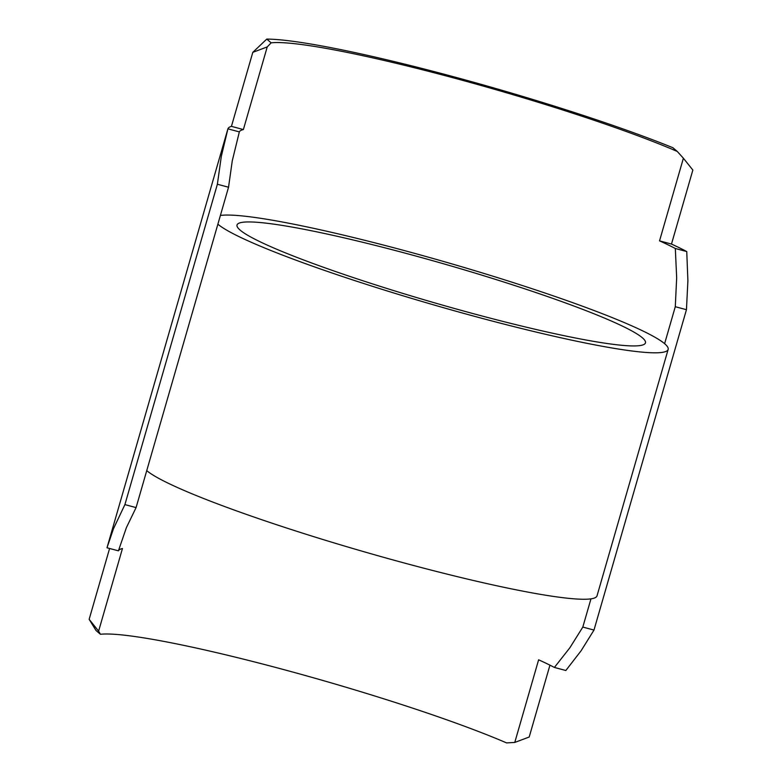 <?xml version="1.0" encoding="UTF-8"?>
<svg xmlns="http://www.w3.org/2000/svg" width="782" height="782" viewBox="0 0 782 782"><rect width="100%" height="100%" fill="white"/><g stroke="black" fill="none" stroke-linecap="round" stroke-linejoin="round"><path stroke-width="1.17" d="M642.276 337.707A212.548 20 16.1 0 0 425.77 258.764A212.548 20 16.1 0 0 237.024 224.991A212.548 20 16.1 0 0 240.211 230.172A212.548 20 16.1 0 0 456.717 309.115A212.548 20 16.1 0 0 645.463 342.878A212.548 20 16.1 0 0 642.276 337.707M659.539 240.866L683.39 158.228L692.852 170.046L671.484 244.062A247.982 23.333 -163.9 0 1 686.752 251.56L687.896 280.816L686.449 309.701L675.286 306.71L676.665 277.796L675.325 248.5A236.174 22.228 16.1 0 0 659.539 240.866L671.484 244.062M231.433 126.361L252.801 52.345L267.229 46.92L243.378 129.558A236.174 22.228 16.1 0 0 239.341 131.894L232.274 160.799L228.54 187.23L217.376 184.239L221.296 156.488L227.914 128.844A247.982 23.333 -163.9 0 1 231.433 126.361L243.378 129.558M675.325 248.5L686.752 251.56M554.399 667.447L569.883 647.75L582.815 627.076L593.988 630.067L581.124 650.741L565.836 670.497L554.399 667.447A236.174 22.228 -163.9 0 0 538.622 659.803L514.771 742.441L529.199 737.015L549.942 665.159M118.424 550.841L106.987 547.781L113.507 528.661L124.905 504.605L136.078 507.596L126.401 527.606L118.424 550.841A236.174 22.228 -163.9 0 1 122.461 548.505L98.61 631.133L89.148 619.324L109.597 548.475M227.914 128.844L239.341 131.894M252.801 52.345L266.76 39.1L271.149 42.834L267.229 46.92M683.39 158.228L677.28 151.454A236.174 22.228 16.1 0 0 450.667 77.135A236.174 22.228 16.1 0 0 271.149 42.834M220.397 215.461A236.174 22.228 -163.9 0 1 447.412 262.586A236.174 22.228 -163.9 0 1 664.612 343.679L675.286 306.71M664.612 343.679A236.174 22.228 -163.9 0 1 668.151 349.427A236.174 22.228 -163.9 0 1 458.438 311.91A236.174 22.228 -163.9 0 1 217.875 224.19L228.54 187.23M677.28 151.454L672.891 147.72A247.982 23.333 -163.9 0 0 266.76 39.1M668.151 349.427L597.018 595.864A236.174 22.228 -163.9 0 1 387.305 558.348A236.174 22.228 -163.9 0 1 146.742 470.627L136.078 507.596M124.905 504.605L217.376 184.239M217.875 224.19L146.742 470.627M582.815 627.076L590.967 598.846M593.988 630.067L686.449 309.701M98.61 631.133L100.438 634.28L96.049 630.546L89.148 619.324M100.438 634.28A236.174 22.228 16.1 0 1 279.956 668.581A236.174 22.228 16.1 0 1 506.57 742.9L514.771 742.441M227.66 129.695L107.193 547.077"/></g></svg>
